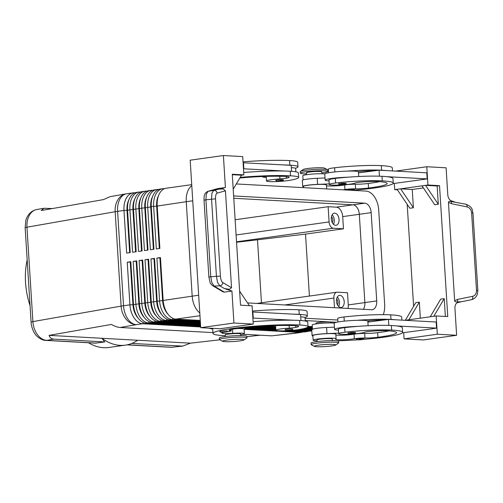 <?xml version="1.0" encoding="UTF-8"?>
<svg xmlns="http://www.w3.org/2000/svg" width="503" height="503" viewBox="0 0 503 503"><rect width="100%" height="100%" fill="white"/><g stroke="black" fill="none" stroke-linecap="round" stroke-linejoin="round"><path stroke-width="0.75" d="M219.71 331.59A3.829 0.365 -3.6 0 1 222.238 331.087A3.829 0.365 -3.6 0 1 226.495 330.936A3.829 0.365 -3.6 0 1 227.356 331.112C228.268 332.162 223.175 332.345 221.006 332.313L219.71 331.59M285.069 329.635A3.829 0.365 -3.6 0 1 287.597 329.132A3.829 0.365 -3.6 0 1 291.853 328.981A3.829 0.365 -3.6 0 1 292.715 329.151C293.626 330.201 288.533 330.383 286.364 330.358L285.069 329.635M305.258 321.027L305.044 317.676A16.857 1.603 176.4 0 0 304.856 317.462A16.857 1.603 -3.6 0 0 300.719 316.877M225.294 335.708A11.494 1.094 -3.6 0 1 223.992 335.664A49.043 4.672 -3.6 0 1 213.002 333.42A49.043 4.672 -3.6 0 1 245.414 326.969A49.043 4.672 -3.6 0 1 299.907 325.02A36.254 3.452 -3.6 0 1 308.031 326.68A36.254 3.452 -3.6 0 1 298.449 329.641A13.028 1.239 -3.6 0 1 284.195 330.848A13.028 1.239 -3.6 0 1 275.889 330.213A13.028 1.239 -3.6 0 1 279.335 329.144A13.028 1.239 -3.6 0 1 289.313 328.126A7.664 0.729 176.4 0 0 295.814 327.409A15.323 1.459 176.4 0 0 298.593 326.384A15.323 1.459 176.4 0 0 295.16 325.686A42.912 4.087 176.4 0 0 232.285 329.239A10.726 1.025 176.4 0 0 228.991 330.188A10.726 1.025 176.4 0 0 230.267 330.584A7.664 0.729 -3.6 0 1 231.179 330.873A7.664 0.729 -3.6 0 1 227.306 331.754A10.726 1.025 176.4 0 0 226.866 331.804M240.641 335.583L240.535 333.935A7.664 0.729 176.4 0 0 238.818 333.583A7.664 0.729 176.4 0 0 230.305 333.891A7.664 0.729 176.4 0 0 225.243 334.897L225.344 336.545M282.466 179.766A3.829 0.365 -3.6 0 1 283.327 179.942C284.239 180.898 280.114 181.13 276.977 181.143L275.682 180.42A3.829 0.365 -3.6 0 1 278.209 179.917A3.829 0.365 -3.6 0 1 282.466 179.766M262.447 176.528A16.857 1.603 176.4 0 0 262.39 176.672A16.857 1.603 176.4 0 0 266.276 177.446M239.824 178.012A42.912 4.087 -3.6 0 1 285.773 176.471A15.323 1.459 -3.6 0 1 289.206 177.175A15.323 1.459 -3.6 0 1 286.427 178.194A7.664 0.729 -3.6 0 1 279.926 178.911A13.028 1.239 176.4 0 0 269.941 179.936A13.028 1.239 176.4 0 0 266.502 180.998A13.028 1.239 176.4 0 0 274.808 181.633A13.028 1.239 176.4 0 0 289.062 180.426A36.254 3.452 176.4 0 0 298.644 177.465A36.254 3.452 176.4 0 0 290.52 175.805A49.043 4.672 176.4 0 0 240.201 177.37M45.635 340.386A7.664 5.942 -86.8 0 0 45.867 340.399L95.388 343.128L104.769 341.939L101.851 338.28L137.671 340.254A68.968 43.025 -98 0 1 125.41 345.14A68.968 43.025 -98 0 1 101.851 338.28L49.093 335.375L111.37 324.441C114.797 326.321 117.702 327.34 120.085 327.491L212.951 332.609M45.867 340.399A7.664 5.942 -86.8 0 0 45.892 340.405A7.664 5.942 -86.8 0 0 46.766 340.361C43.271 340.147 40.158 338.249 37.436 334.671C34.782 330.974 33.267 326.617 32.896 321.606L26.955 227.205C26.697 222.194 27.665 217.937 29.866 214.429C31.689 211.688 33.959 210.059 36.688 209.544L36.706 209.544C28.457 211.197 25.955 219.478 25.816 220.641L25.15 227.796A7.664 0.729 -3.6 0 1 25.15 227.796A7.664 0.729 -3.6 0 1 25.15 227.784A7.664 0.729 -3.6 0 1 26.955 227.205L115.168 211.719A18.391 1.754 -3.6 0 1 116.325 211.53A18.391 1.754 -3.6 0 1 117.601 211.342L123.983 210.449L126.662 253.078L130.22 252.581L127.542 209.946A18.391 11.475 -98 0 1 128.523 200.892A18.391 11.475 -98 0 1 130.12 197.214A18.391 11.475 -98 0 1 136.577 192.372L138.947 192.039A18.391 11.475 82 0 0 132.496 196.88A18.391 11.475 82 0 0 129.912 209.619L132.597 252.248L136.156 251.751L133.471 209.116A18.391 11.475 -98 0 1 134.452 200.056A18.391 11.475 -98 0 1 136.049 196.384A18.391 11.475 -98 0 1 142.506 191.542L144.877 191.209A18.391 11.475 82 0 0 138.426 196.051A18.391 11.475 82 0 0 135.841 208.783L138.526 251.418L142.085 250.915L139.4 208.286A18.391 11.475 -98 0 1 140.381 199.226A18.391 11.475 -98 0 1 141.984 195.554A18.391 11.475 -98 0 1 148.435 190.712L150.812 190.379A18.391 11.475 82 0 0 144.355 195.221A18.391 11.475 82 0 0 141.771 207.953L144.455 250.588L148.014 250.085L145.329 207.456A18.391 11.475 -98 0 1 146.31 198.396A18.391 11.475 -98 0 1 147.913 194.724A18.391 11.475 -98 0 1 154.364 189.883L156.741 189.549A18.391 11.475 82 0 0 150.284 194.391A18.391 11.475 82 0 0 147.706 207.123L150.384 249.752L153.943 249.255L151.265 206.62A18.391 11.475 -98 0 1 152.246 197.566A18.391 11.475 -98 0 1 153.843 193.888A18.391 11.475 -98 0 1 160.3 189.046L162.67 188.713A18.391 11.475 82 0 0 156.219 193.561A18.391 11.475 82 0 0 153.635 206.293L156.32 248.922L159.872 248.425L157.194 205.79A18.391 11.475 -98 0 1 158.175 196.73A18.391 11.475 -98 0 1 159.772 193.058A18.391 11.475 -98 0 1 166.229 188.216L191.718 184.645M104.769 341.939L53.796 339.129C51.444 338.965 49.879 337.714 49.093 335.375M271.645 335.847L294.632 333.326A18.391 8.639 -96.5 0 1 293.695 333.326L271.645 335.847L243.125 334.275M260.051 335.205L246.854 336.714M219.717 339.814L190.43 343.159L182.727 346.108L131.799 343.43M182.727 346.108L171.793 347.252A7.664 5.942 93.2 0 1 170.913 347.29A7.664 5.942 93.2 0 1 170.888 347.29L126.976 344.869M200.628 326.258L146.216 323.259A18.391 11.475 -98 0 1 137.684 317.456A18.391 11.475 -98 0 1 137.533 317.23A18.391 11.475 -98 0 1 133.477 304.346L130.799 261.717L127.24 262.214L129.919 304.849L123.537 305.742A18.391 1.754 176.4 0 0 122.267 305.931A18.391 1.754 176.4 0 0 121.104 306.12L115.168 211.719A18.391 13.914 -100 0 1 118.463 198.88A18.391 13.914 -100 0 1 126.008 193.869L110.012 196.673L103.511 199.59L41.24 210.518L43.981 208.267L52.387 208.563M164.506 188.682L164.072 188.656A18.391 11.475 82 0 0 162.67 188.713M158.175 196.73L157.753 198.094A16.247 10.135 82 0 0 156.886 206.098L159.552 248.469M158.577 189.512L158.143 189.486A18.391 11.475 82 0 0 156.741 189.549M152.246 197.566L151.818 198.93A16.247 10.135 82 0 0 150.957 206.928L153.622 249.299M152.642 190.341L152.214 190.323A18.391 11.475 82 0 0 150.812 190.379M146.31 198.396L145.889 199.76A16.247 10.135 82 0 0 145.021 207.764L147.687 250.129M146.713 191.178L146.285 191.153A18.391 11.475 82 0 0 144.877 191.209M140.381 199.226L139.96 200.59A16.247 10.135 82 0 0 139.092 208.594L141.758 250.966M140.783 192.008L140.35 191.983A18.391 11.475 82 0 0 138.947 192.039M134.452 200.056L134.031 201.42A16.247 10.135 82 0 0 133.163 209.424L135.829 251.796M134.854 192.838L134.42 192.812A18.391 11.475 82 0 0 133.018 192.875A18.391 11.475 82 0 0 126.561 197.717A18.391 11.475 82 0 0 123.983 210.449L126.995 210.292A16.247 10.135 -98 0 1 128.994 199.546M128.523 200.892L128.095 202.256A16.247 10.135 82 0 0 127.234 210.254L129.9 252.625M200.263 320.442L175.868 319.103A18.391 11.475 -98 0 1 167.342 313.3A18.391 11.475 -98 0 1 167.191 313.073A18.391 11.475 -98 0 1 163.129 300.19L160.451 257.561L156.892 258.058L159.904 257.901L162.588 300.53A16.247 10.135 82 0 0 166.304 312.111A16.247 10.135 82 0 0 168.015 314.237M156.892 258.058L159.577 300.693A18.391 11.475 82 0 0 163.783 313.797A18.391 11.475 82 0 0 172.315 319.6L200.307 321.14M288.735 330.647L306.006 331.596A18.391 11.475 82 0 0 307.408 331.54A18.391 11.475 82 0 0 309.131 331.075M307.408 331.54L305.038 331.873A18.391 11.475 -98 0 1 303.636 331.93L284.019 330.848M244.521 329.371L300.077 332.433A18.391 11.475 82 0 0 301.479 332.37A18.391 11.475 82 0 0 303.202 331.905M311.816 330.924L310.967 331.043A18.391 11.475 -98 0 1 309.565 331.1L293.853 330.232M200.559 325.095L152.151 322.429A18.391 11.475 -98 0 1 143.619 316.626A18.391 11.475 -98 0 1 143.468 316.393A18.391 11.475 -98 0 1 139.413 303.516L136.728 260.887L133.169 261.384L135.854 304.013A18.391 11.475 82 0 0 140.06 317.123A18.391 11.475 82 0 0 148.592 322.926L200.603 325.793M127.24 262.214L130.252 262.057L132.93 304.692L129.919 304.849A18.391 11.475 82 0 0 134.125 317.953A18.391 11.475 82 0 0 142.657 323.756L200.672 326.956M200.483 323.932L158.08 321.593A18.391 11.475 -98 0 1 149.548 315.79A18.391 11.475 -98 0 1 149.397 315.563A18.391 11.475 -98 0 1 145.342 302.687L142.657 260.051L139.098 260.554L141.783 303.183A18.391 11.475 82 0 0 145.989 316.293A18.391 11.475 82 0 0 154.522 322.096L200.527 324.63M200.408 322.769L164.009 320.763A18.391 11.475 -98 0 1 155.477 314.96A18.391 11.475 -98 0 1 155.326 314.733A18.391 11.475 -98 0 1 151.271 301.857L148.586 259.221L145.027 259.718L147.712 302.353A18.391 11.475 82 0 0 151.919 315.463A18.391 11.475 82 0 0 160.451 321.26L200.452 323.467M200.339 321.606L169.939 319.933A18.391 11.475 -98 0 1 161.406 314.13A18.391 11.475 -98 0 1 161.256 313.903A18.391 11.475 -98 0 1 157.2 301.02L154.522 258.391L150.963 258.888L153.641 301.523A18.391 11.475 82 0 0 157.848 314.627A18.391 11.475 82 0 0 166.38 320.43L200.383 322.304M150.963 258.888L153.975 258.731L156.653 301.366A16.247 10.135 82 0 0 160.375 312.941A16.247 10.135 82 0 0 162.079 315.067M145.027 259.718L148.045 259.561L150.724 302.196A16.247 10.135 82 0 0 154.44 313.771A16.247 10.135 82 0 0 156.15 315.897M139.098 260.554L142.11 260.397L144.795 303.026A16.247 10.135 82 0 0 148.511 314.601A16.247 10.135 82 0 0 150.221 316.727M133.169 261.384L136.181 261.227L138.866 303.856A16.247 10.135 82 0 0 142.582 315.438A16.247 10.135 82 0 0 144.292 317.563M136.885 316.236A16.247 10.135 -98 0 1 136.753 316.035A16.247 10.135 -98 0 1 133.169 304.655L132.93 304.692A16.247 10.135 82 0 0 136.653 316.268A16.247 10.135 82 0 0 138.356 318.393M306.541 173.862A13.795 1.314 -3.6 0 1 303.441 173.786A13.795 1.314 -3.6 0 1 300.354 173.158L300.253 171.636A13.795 1.314 -3.6 0 1 300.417 171.416A13.795 1.314 -3.6 0 1 310.42 169.725A13.795 1.314 -3.6 0 1 324.699 169.272A13.795 1.314 -3.6 0 1 327.598 169.706A13.795 1.314 -3.6 0 1 327.786 169.901L327.881 171.422A13.795 1.314 -3.6 0 1 321.832 172.9M300.417 171.416L303.328 169.442A10.726 1.025 -3.6 0 1 311.106 168.128A10.726 1.025 -3.6 0 1 322.209 167.776A10.726 1.025 -3.6 0 1 324.466 168.115L327.598 169.706M300.354 173.158A13.795 1.314 -3.6 0 1 309.464 171.341A13.795 1.314 -3.6 0 1 324.793 170.794A13.795 1.314 -3.6 0 1 327.881 171.422M314.457 346.391L311.326 344.8A13.795 1.314 -3.6 0 1 311.137 344.599A13.795 1.314 -3.6 0 1 320.254 342.782A13.795 1.314 -3.6 0 1 335.576 342.235A13.795 1.314 -3.6 0 1 338.67 342.87A13.795 1.314 -3.6 0 1 338.506 343.09L335.602 345.058A10.726 1.025 -3.6 0 1 327.818 346.372A10.726 1.025 -3.6 0 1 316.714 346.724A10.726 1.025 -3.6 0 1 314.457 346.391A10.726 1.025 -3.6 0 1 320.606 344.901A10.726 1.025 -3.6 0 1 333.319 344.398A10.726 1.025 -3.6 0 1 335.602 345.058M311.137 344.599L311.043 343.077A13.795 1.314 -3.6 0 1 320.16 341.26A13.795 1.314 -3.6 0 1 335.482 340.713A13.795 1.314 -3.6 0 1 338.576 341.348L338.67 342.87M329.849 321.914A7.664 0.729 -3.6 0 1 331.232 322.241L331.276 322.951M243.854 340.003L246.759 338.035A13.795 1.314 176.4 0 0 246.923 337.815A13.795 1.314 176.4 0 0 243.836 337.18A13.795 1.314 176.4 0 0 228.507 337.733A13.795 1.314 176.4 0 0 219.39 339.544A13.795 1.314 176.4 0 0 219.578 339.745L222.716 341.336A10.726 1.025 176.4 0 0 224.967 341.669A10.726 1.025 176.4 0 0 236.07 341.317A10.726 1.025 176.4 0 0 243.854 340.003A10.726 1.025 176.4 0 0 241.578 339.343A10.726 1.025 176.4 0 0 228.859 339.846A10.726 1.025 176.4 0 0 222.716 341.336M246.923 337.815L246.828 336.293A13.795 1.314 176.4 0 0 243.735 335.658A13.795 1.314 176.4 0 0 228.412 336.205A13.795 1.314 176.4 0 0 219.295 338.022L219.39 339.544M236.523 241.811L333.332 228.236A6.13 3.823 -98 0 1 330.49 226.3A6.13 3.823 -98 0 1 329.088 221.936L236.089 234.97M284.667 304.963L333.879 298.065A6.13 3.823 -98 0 1 334.74 293.821A6.13 3.823 -98 0 1 336.891 292.205A6.13 3.823 -98 0 1 337.356 292.186L347.498 292.746L348.265 304.925A9.192 5.734 82 0 1 348.032 308.452M332.276 222.64A3.766 2.352 82 0 0 332.804 220.031A3.766 2.352 82 0 0 331.446 216.755M331.314 219.019A6.13 3.823 -98 0 1 334.319 213.165A6.13 3.823 -98 0 1 339.035 219.446A6.13 3.823 -98 0 1 336.023 225.306A6.13 3.823 -98 0 1 331.314 219.019M333.464 224.3A6.13 3.823 82 0 0 334.294 220.113A6.13 3.823 82 0 0 332.137 214.831M337.444 304.862A3.766 2.352 82 0 0 337.978 302.253A3.766 2.352 82 0 0 336.62 298.977M336.482 301.24A6.13 3.823 -98 0 1 339.494 295.38A6.13 3.823 -98 0 1 344.209 301.668A6.13 3.823 -98 0 1 341.197 307.522A6.13 3.823 -98 0 1 336.482 301.24M338.638 306.522A6.13 3.823 82 0 0 339.462 302.334A6.13 3.823 82 0 0 337.312 297.053M306.591 174.698L306.472 172.774A7.664 0.729 -3.6 0 1 311.533 171.762A7.664 0.729 -3.6 0 1 320.046 171.46A7.664 0.729 -3.6 0 1 321.763 171.812L321.889 173.736M326.68 188.927L326.434 184.966A11.494 1.094 176.4 0 0 316.173 184.526A11.494 1.094 176.4 0 0 303.762 186.148A11.494 1.094 176.4 0 0 303.491 186.412L303.567 187.65M343.008 189.826A10.726 1.025 176.4 0 0 344.951 189.537A7.664 0.729 -3.6 0 1 355.608 188.795A10.726 1.025 176.4 0 0 368.542 188.047A42.912 4.087 176.4 0 0 387.134 183.488A42.912 4.087 176.4 0 0 377.52 181.526A15.323 1.459 176.4 0 0 359.582 182.224A7.664 0.729 176.4 0 0 355.087 183.054A13.028 1.239 -3.6 0 1 348.969 184.287A13.028 1.239 -3.6 0 1 335.903 185.123A13.028 1.239 -3.6 0 1 329.276 184.456A13.028 1.239 -3.6 0 1 335.583 182.991A36.254 3.452 -3.6 0 1 382.261 180.86A49.043 4.672 -3.6 0 1 393.252 183.105A49.043 4.672 -3.6 0 1 353.861 190.178M329.05 180.904A16.857 1.603 -3.6 0 1 325.164 180.131A16.857 1.603 -3.6 0 1 331.364 178.483A16.857 1.603 -3.6 0 1 347.806 177.201A36.254 3.452 176.4 0 0 335.294 178.42A13.028 1.239 176.4 0 0 328.987 179.892L329.276 184.456M324.806 173.937A11.494 1.094 176.4 0 0 313.187 174.007A11.494 1.094 176.4 0 0 303.089 175.49A11.494 1.094 176.4 0 0 302.819 175.754L303.083 179.917M325.164 180.131L324.781 174.038A16.857 1.603 -3.6 0 1 330.98 172.397A16.857 1.603 -3.6 0 1 347.422 171.108A16.857 1.603 -3.6 0 1 358.142 171.655A16.857 1.603 -3.6 0 1 358.432 171.925L358.721 176.503M345.24 183.224A3.829 0.365 -3.6 0 1 346.102 183.4C347.013 184.444 341.921 184.632 339.751 184.601L338.45 183.878A3.829 0.365 -3.6 0 1 341.807 183.306A3.829 0.365 -3.6 0 1 345.24 183.224M346.9 190.04L346.875 189.901A3.829 0.365 -3.6 0 1 350.233 189.329A3.829 0.365 -3.6 0 1 353.666 189.247A3.829 0.365 -3.6 0 1 354.527 189.424L354.081 190.096L352.886 190.373M332.389 340.638L332.282 338.991A7.664 0.729 176.4 0 0 330.565 338.638A7.664 0.729 176.4 0 0 319.807 339.204A7.664 0.729 176.4 0 0 316.991 339.953L317.091 341.6M312.495 329.534L312.206 324.969A11.494 1.094 -3.6 0 1 312.476 324.705A11.494 1.094 -3.6 0 1 322.574 323.222A11.494 1.094 -3.6 0 1 334.193 323.152M363.248 339.393A49.043 4.672 176.4 0 0 402.639 332.32A49.043 4.672 176.4 0 0 391.655 330.075A36.254 3.452 176.4 0 0 344.97 332.206A13.028 1.239 176.4 0 0 338.664 333.671A13.028 1.239 176.4 0 0 345.291 334.332A13.028 1.239 176.4 0 0 358.356 333.502A13.028 1.239 176.4 0 0 364.474 332.269A7.664 0.729 -3.6 0 1 368.969 331.439A15.323 1.459 -3.6 0 1 386.908 330.741A42.912 4.087 -3.6 0 1 396.521 332.703A42.912 4.087 -3.6 0 1 377.929 337.262A10.726 1.025 -3.6 0 1 364.996 338.01A7.664 0.729 176.4 0 0 354.338 338.752A10.726 1.025 -3.6 0 1 342.549 339.77A10.726 1.025 -3.6 0 1 335.583 339.255A10.726 1.025 -3.6 0 1 335.834 339.009A11.494 1.094 176.4 0 0 336.105 338.752A11.494 1.094 176.4 0 0 325.85 338.305A11.494 1.094 176.4 0 0 313.432 339.934A11.494 1.094 176.4 0 0 313.162 340.191A11.494 1.094 176.4 0 0 315.739 340.72A49.043 4.672 176.4 0 0 317.041 340.783M336.105 338.752L335.822 334.181A11.494 1.094 176.4 0 0 325.56 333.734A11.494 1.094 176.4 0 0 313.149 335.363A11.494 1.094 176.4 0 0 312.879 335.627L313.162 340.191M338.437 330.119A16.857 1.603 -3.6 0 1 334.552 329.346A16.857 1.603 -3.6 0 1 340.751 327.698A16.857 1.603 -3.6 0 1 357.193 326.416A36.254 3.452 176.4 0 0 344.681 327.635A13.028 1.239 176.4 0 0 338.374 329.1L338.664 333.671M334.552 329.346L334.168 323.253A16.857 1.603 -3.6 0 1 340.368 321.612A16.857 1.603 -3.6 0 1 356.809 320.323A16.857 1.603 -3.6 0 1 367.53 320.87A7.664 0.729 -3.6 0 1 368.303 320.782A15.323 1.459 -3.6 0 1 383.795 320.009L388.454 319.392L436.164 322.021L436.547 328.113L432.184 328.723M351.195 332.521A3.829 0.365 -3.6 0 1 354.628 332.439A3.829 0.365 -3.6 0 1 355.489 332.615C356.401 333.571 352.276 333.803 349.139 333.816L347.837 333.093A3.829 0.365 -3.6 0 1 351.195 332.521M359.62 338.544A3.829 0.365 -3.6 0 1 363.053 338.462A3.829 0.365 -3.6 0 1 363.914 338.638C364.826 339.594 360.701 339.827 357.564 339.839L356.262 339.116A3.829 0.365 -3.6 0 1 359.62 338.544M454.586 201.917L451.348 200.848A6.13 3.823 -98 0 1 448.934 198.635A6.13 3.823 -98 0 1 447.783 194.674L446.092 167.807L426.783 166.738L427.927 185.01L439.521 185.651L447.758 316.594L436.17 315.953L437.314 334.225L456.63 335.287L454.945 308.414A6.13 3.823 -98 0 1 455.599 304.554A6.13 3.823 -98 0 1 457.749 302.599L461.635 301.706M207.846 191.36L217.522 188.631L225.407 187.506L213.781 190.404L211.914 193.165L211.549 198.911L216.416 276.298L220.415 276.21L215.548 198.817L205.922 199.798L206.287 194.051L208.148 191.291A3.062 2.829 -105.7 0 0 207.858 191.354A3.062 2.829 -105.7 0 0 207.846 191.36A3.062 2.829 -105.7 0 0 207.67 191.417M218.22 189.153L223.213 188.983L225.432 190.794L231.531 287.735L229.525 289.313L224.476 288.59L231.921 291.042L224.307 292.111L223.043 291.859L212.706 285.742A3.062 2.735 -59.4 0 0 214.115 286.081L211.864 282.611L210.751 276.568L205.922 199.798L204.036 200.188L208.864 276.958L216.416 276.298L217.529 282.34L219.78 285.817A3.062 2.735 -59.4 0 0 221.867 284.786A3.062 2.735 -59.4 0 0 222.754 282.548C221.49 281.567 220.71 279.454 220.415 276.21M476.511 290.319C476.511 293.545 475.234 295.544 472.682 296.317L457.447 299.442A3.062 1.76 78.4 0 1 457.353 301.725A3.062 1.76 78.4 0 1 457.277 301.926C455.731 302.064 454.85 301.674 454.637 300.744L448.45 202.369C448.575 201.451 449.412 201.15 450.952 201.47L465.948 204.249A3.062 1.66 101.6 0 1 465.948 204.249A3.062 1.66 101.6 0 1 466.69 204.84A3.062 1.66 101.6 0 1 467.054 206.903C469.708 207.695 471.236 209.701 471.638 212.932L476.511 290.319L477.844 290.483L472.977 213.083L471.638 212.932M472.682 296.317A3.062 1.76 78.4 0 1 472.594 298.6A3.062 1.76 78.4 0 1 471.575 299.669A3.062 1.76 78.4 0 1 471.487 299.681L461.458 301.743L457.277 301.926M450.952 201.47A3.062 1.66 101.6 0 1 451.059 201.621A3.062 1.66 101.6 0 1 451.424 203.69L467.054 206.903M363.361 309.301A9.192 5.734 82 0 0 364.87 302.592L359.312 214.284A9.192 5.734 82 0 0 352.943 204.834L233.782 198.27M233.637 195.944L364.807 203.174A9.192 5.734 -98 0 1 371.176 212.624L376.728 300.932L364.87 302.592L359.312 214.291L342.706 216.617A9.192 5.734 82 0 0 336.337 207.161L328.132 206.708L235.134 219.748M305.227 320.556L336.507 322.278M186.255 201.716L156.647 206.129A16.247 10.135 -98 0 1 158.646 195.384M191.781 185.613A18.391 11.475 82 0 0 186.248 201.716L192.19 296.122A18.391 11.475 -98 0 1 192.19 296.116A18.391 11.475 82 0 0 199.792 312.948M376.728 300.932A9.192 5.734 -98 0 1 372.214 309.716A9.192 5.734 -98 0 1 371.51 309.747L247.551 302.919M236.309 183.947L365.97 191.09A18.391 11.475 -98 0 1 378.709 210.002L384.65 304.409A18.391 11.475 -98 0 1 383.261 314.658M370.045 321.813L367.85 321.687M337.802 320.034L305.082 318.229M379.702 320.04A18.391 11.475 -98 0 1 378.935 320.644M236.548 242.27L305.516 234.115L343.474 228.796L342.706 216.617M305.516 234.115L309.414 296.053M27.168 259.862A56.707 35.38 82 0 0 30.042 305.516M88.44 342.75A68.968 43.025 82 0 0 108.805 347.466L125.41 345.14M137.671 340.254L190.43 343.159M456.63 335.287L423.419 339.946L404.104 338.884L437.314 334.225M233.933 323.02L200.722 327.673L220.031 328.742L253.248 324.083L233.933 323.02L231.921 291.042M200.722 327.673L190.184 160.193L223.395 155.534L225.407 187.506M239.623 291.155L249.4 305.661M253.248 324.083L252.097 305.811L240.509 305.176L232.267 174.233L243.861 174.868L241.484 175.201L233.21 189.178M232.298 174.698L241.484 175.201M223.395 155.534L242.71 156.596L243.861 174.868M243.037 161.828A49.043 4.672 -3.6 0 1 289.558 160.583A36.254 3.452 -3.6 0 1 297.682 162.236L297.971 166.807A36.254 3.452 -3.6 0 0 289.847 165.147A49.043 4.672 -3.6 0 0 283.811 164.934L243.094 162.765M299.235 314.362A36.254 3.452 -3.6 0 1 307.358 316.022L307.069 311.451A36.254 3.452 176.4 0 0 298.945 309.798L299.235 314.362A49.043 4.672 -3.6 0 0 293.199 314.149L252.487 311.979M426.783 166.738L395.704 171.095M445.356 316.462L444.237 298.656L440.678 299.153L430.235 316.783L408.889 319.776L419.326 302.146L420.332 318.173M437.145 185.984L438.295 204.256L425.557 185.343L437.145 185.984L439.521 185.651M438.295 204.256L434.737 204.752L421.998 185.84L427.927 185.01M397.414 189.813L394.717 189.669L397.087 189.335L409.826 208.242L413.384 207.745L412.24 189.474L423.394 187.908M413.604 306.296L407.191 204.325M408.889 319.776L405.33 320.279L415.767 302.643L419.326 302.146M444.237 298.656L433.793 316.286L430.235 316.783M413.384 207.745L400.646 188.839L421.998 185.84M412.24 189.474L400.646 188.839L397.087 189.335M436.17 315.953L433.793 316.286M403.72 332.716L404.104 338.884M402.394 332.835L432.19 328.799M394.333 183.501L394.717 189.669M393 183.62L422.797 179.508M402.639 332.32L402.356 327.749A49.043 4.672 176.4 0 0 396.213 325.894L436.547 328.113M358.488 172.881L379.067 170.184L426.777 172.812L427.16 178.898L422.803 179.584M301.712 329.044L311.728 329.597A12.261 1.169 -3.6 0 1 326.604 327.503L334.413 327.183M367.882 322.096L383.795 320.009M312.904 336.029A12.261 1.169 -3.6 0 1 312.111 335.671A12.261 1.169 -3.6 0 1 326.988 333.596L338.626 333.118M388.832 325.397L388.454 319.392M389.039 330.88A42.912 4.087 -3.6 0 1 377.646 332.697A10.726 1.025 -3.6 0 1 364.713 333.439A7.664 0.729 176.4 0 0 354.049 334.187A10.726 1.025 -3.6 0 1 335.872 334.973M395.83 319.801A49.043 4.672 176.4 0 0 390.982 319.418A36.254 3.452 176.4 0 0 356.809 320.323M367.53 320.87A16.857 1.603 -3.6 0 1 367.819 321.134L368.108 325.711M396.213 325.894A49.043 4.672 176.4 0 0 391.365 325.51A36.254 3.452 176.4 0 0 357.193 326.416M336.979 340.839A49.043 4.672 176.4 0 0 357.438 339.827M337.928 321.995L337.708 318.443A13.028 1.239 -3.6 0 1 344.014 316.978A36.254 3.452 -3.6 0 1 390.693 314.847A49.043 4.672 -3.6 0 1 401.683 317.091L401.872 320.134M303.516 186.814A12.261 1.169 -3.6 0 1 302.724 186.462L302.341 180.37A12.261 1.169 -3.6 0 1 317.217 178.295L325.026 177.968M393.252 183.105L392.969 178.534A49.043 4.672 176.4 0 0 386.826 176.679L427.16 178.898M302.724 186.462A12.261 1.169 -3.6 0 1 317.594 184.381L329.239 183.903M379.067 170.184L379.444 176.182M379.652 181.665A42.912 4.087 -3.6 0 1 368.253 183.482A10.726 1.025 -3.6 0 1 355.325 184.23A7.664 0.729 176.4 0 0 344.662 184.972A10.726 1.025 -3.6 0 1 326.485 185.758M386.442 170.586A49.043 4.672 176.4 0 0 381.595 170.203A36.254 3.452 176.4 0 0 347.422 171.108M358.142 171.655A7.664 0.729 -3.6 0 1 358.916 171.567A15.323 1.459 -3.6 0 1 374.408 170.794M392.485 170.919L392.296 167.876A49.043 4.672 176.4 0 0 381.305 165.638A36.254 3.452 176.4 0 0 334.627 167.763A13.028 1.239 176.4 0 0 328.314 169.234L328.541 172.781M386.826 176.679A49.043 4.672 176.4 0 0 381.978 176.295A36.254 3.452 176.4 0 0 347.806 177.201M333.879 298.065L334.482 307.704M333.332 228.236L343.474 228.796M328.132 206.708L329.088 221.936M257.498 239.717L261.466 302.781M315.978 323.913L315.934 323.203A7.664 0.729 -3.6 0 1 320.738 322.222A7.664 0.729 -3.6 0 1 329.151 321.876M142.821 315.4A16.247 10.135 -98 0 1 142.682 315.199A16.247 10.135 -98 0 1 139.098 303.825L133.169 304.655L130.491 262.025L130.799 261.717M276.097 330.414L244.816 328.692M148.75 314.57A16.247 10.135 -98 0 1 148.618 314.369A16.247 10.135 -98 0 1 145.034 302.995L139.098 303.825L136.42 261.195L136.728 260.887M275.826 329.239L245.602 327.579M244.785 328.226L275.87 329.937M154.679 313.74A16.247 10.135 -98 0 1 154.547 313.539A16.247 10.135 -98 0 1 150.963 302.165L145.034 302.995L142.349 260.359L142.657 260.051M311.759 330.062L299.819 329.402M275.757 328.082L253.512 326.856M248.639 327.277L275.801 328.773M296.556 329.918L311.803 330.76M160.608 312.91A16.247 10.135 -98 0 1 160.476 312.709A16.247 10.135 -98 0 1 156.892 301.328L150.963 302.165L148.278 259.529L148.586 259.221M312.457 328.943L304.196 328.49M275.682 326.919L262.698 326.202M257.008 326.585L275.726 327.616M166.537 312.074A16.247 10.135 -98 0 1 166.405 311.873A16.247 10.135 -98 0 1 162.821 300.498L156.892 301.328L154.214 258.699L154.522 258.391M312.382 327.78L307.188 327.497M266.867 325.969L272.412 326.271M305.585 328.101L312.426 328.478M307.836 327.069L312.357 327.315M312.313 326.617L308.012 326.384M198.679 295.211L162.821 300.498L160.143 257.869L160.451 257.561M129.661 252.657L126.995 210.292L132.924 209.455A16.247 10.135 -98 0 1 134.923 198.71M135.59 251.827L132.924 209.455L138.853 208.626A16.247 10.135 -98 0 1 140.853 197.88M141.519 250.997L138.853 208.626L144.789 207.796A16.247 10.135 -98 0 1 146.782 197.05M147.454 250.167L144.789 207.796L150.718 206.966A16.247 10.135 -98 0 1 152.717 196.22M153.384 249.331L150.718 206.966L151.265 206.62L156.647 206.129L159.313 248.501M243.71 172.485A49.043 4.672 -3.6 0 1 284.195 171.02A49.043 4.672 -3.6 0 1 290.231 171.24A36.254 3.452 -3.6 0 1 298.354 172.894L298.644 177.465M266.502 180.998L266.213 176.434A13.028 1.239 -3.6 0 1 266.219 176.396M291.331 167.669A16.857 1.603 -3.6 0 1 295.468 168.247A36.254 3.452 -3.6 0 0 297.971 166.807M283.811 164.934L291.187 165.336L291.564 171.322M295.865 171.812L295.657 168.461A16.857 1.603 176.4 0 0 295.468 168.247M243.477 162.708L243.861 168.801L243.477 168.857M284.195 171.02L243.861 168.801M307.358 316.022A36.254 3.452 -3.6 0 1 304.856 317.462M293.199 314.149L300.574 314.551L300.951 320.537M298.945 309.798A49.043 4.672 176.4 0 0 252.424 311.043M223.967 332.244A10.726 1.025 176.4 0 0 221.88 332.986A10.726 1.025 176.4 0 0 232.732 333.332A11.494 1.094 -3.6 0 1 244.364 333.696A11.494 1.094 -3.6 0 1 240.591 334.747M253.097 321.7A49.043 4.672 -3.6 0 1 293.582 320.235A49.043 4.672 -3.6 0 1 299.618 320.455A36.254 3.452 -3.6 0 1 307.742 322.109L308.031 326.68M213.002 333.42L212.719 328.855A49.043 4.672 -3.6 0 1 212.958 328.352M237.07 328.56A11.494 1.094 -3.6 0 1 244.074 329.125L244.364 333.696M275.889 330.213L275.6 325.642A13.028 1.239 -3.6 0 1 275.606 325.611M271.834 325.743A16.857 1.603 176.4 0 0 271.777 325.887A16.857 1.603 176.4 0 0 275.663 326.661M244.1 329.534A12.261 1.169 176.4 0 0 244.835 329.081A12.261 1.169 176.4 0 0 244.835 329.069L244.647 327.673M208.55 328.107A15.323 1.459 176.4 0 0 208.72 328.151L212.731 329.063M293.582 320.235L252.864 318.066M253.248 318.015L252.864 311.923M221.081 332.313L226.614 331.873L221.081 332.313M286.44 330.352L291.973 329.911L286.44 330.352M289.143 325.485L289.313 328.126M282.032 180.439L282.585 180.696L277.052 181.137L282.032 180.439M279.926 178.911L279.756 176.27M96.469 343.103L46.766 340.361L53.796 339.129M120.085 327.491L136.275 324.649A18.391 13.914 -100 0 1 126.027 319.116A18.391 13.914 -100 0 1 121.104 306.12L32.896 321.606A7.664 0.729 176.4 0 0 31.092 322.184A7.664 0.729 176.4 0 0 31.092 322.197L25.15 227.796M294.821 333.3A18.391 8.639 -96.5 0 1 294.632 333.326A18.391 18.391 0 0 0 295.098 333.269A18.391 11.475 82 0 1 293.695 333.326L300.077 332.433L300.511 331.76M181.369 346.158L171.793 347.252L127.309 344.8M133.018 192.875L126.637 193.768A18.391 18.391 0 0 0 126.008 193.869A18.391 13.914 -100 0 1 126.379 193.806M126.637 193.768A18.391 11.475 82 0 0 120.179 198.61A18.391 11.475 82 0 0 117.601 211.342L123.537 305.742A18.391 11.475 82 0 0 127.743 318.852A18.391 11.475 82 0 0 136.275 324.649L142.657 323.756L143.418 322.58M175.868 319.103L199.968 315.721M306.44 330.93L306.006 331.596L303.636 331.93M311.803 330.785L309.565 331.1M146.216 323.259L148.592 322.926L149.353 321.75M152.151 322.429L154.522 322.096L155.282 320.914M158.08 321.593L160.451 321.26L161.212 320.084M164.009 320.763L166.38 320.43L167.141 319.254M169.939 319.933L172.315 319.6L173.076 318.424M335.583 182.991L335.294 178.42M339.821 184.595L344.807 183.897L341.921 183.966L339.821 184.595M352.861 190.367L353.232 189.92L348.812 190.147M344.681 327.635L344.97 332.206M351.308 333.181L349.214 333.81L354.194 333.112L351.308 333.181M359.733 339.204L357.633 339.833L362.619 339.135L359.733 339.204M215.548 198.817C215.435 195.61 215.963 193.712 217.126 193.133A3.062 2.829 -105.7 0 0 213.781 190.404L208.148 191.291L217.793 188.575M224.307 292.111L214.115 286.081L219.78 285.817L224.476 288.59M461.458 301.743L471.575 299.669A3.062 1.76 78.4 0 1 471.569 299.669C474.21 299.046 476.159 297.191 477.41 294.11L477.844 290.47M371.176 212.624L359.312 214.291M364.807 203.174L352.943 204.834M192.737 200.804L186.248 201.716M364.87 302.599L348.265 304.925M352.93 204.834L336.337 207.161M217.126 193.133L225.432 190.794M231.531 287.735L222.754 282.548M448.45 202.369L451.424 203.69M457.447 299.442L454.637 300.744M326.988 333.596L326.604 327.503M391.365 325.51L391.655 330.075M377.646 332.697L377.929 337.262M364.713 333.439L364.996 338.01M354.049 334.187L354.338 338.752M390.693 314.847L390.982 319.418M344.014 316.978L344.272 321.14M317.217 178.295L317.594 184.381M334.885 171.925L334.627 167.763M381.595 170.203L381.305 165.638M382.261 180.86L381.978 176.295M368.542 188.047L368.253 183.482M355.608 188.795L355.325 184.23M344.951 189.537L344.662 184.972M290.52 175.805L290.231 171.24M286.427 178.194L286.32 176.509M289.847 165.147L289.558 160.583M299.618 320.455L299.907 325.02M232.474 329.207L232.732 333.332M230.211 329.635L230.267 330.584M295.707 325.718L295.814 327.409M43.981 208.267L36.688 209.544M301.479 332.37L295.098 333.269M336.891 292.205L256.832 303.428M465.941 204.256C473.336 207.381 471.971 210.053 472.971 213.083M207.858 191.36C204.671 193.014 203.96 194.78 204.042 200.188M212.681 285.723C210.996 284.22 210.135 283.12 210.084 282.435L208.871 276.958M311.728 329.584L312.111 335.671M136.753 316.035L137.533 317.23M142.682 315.199L143.468 316.393M148.618 314.369L149.397 315.563M154.547 313.539L155.326 314.733M160.476 312.709L161.256 313.903M166.405 311.873L167.191 313.073M170.913 347.29L172.906 347.233M45.892 340.399C41.579 340.575 36.084 336.048 34.984 333.803C33.072 331.666 30.997 324.951 31.092 322.197M231.091 329.44L231.179 330.873"/></g></svg>

